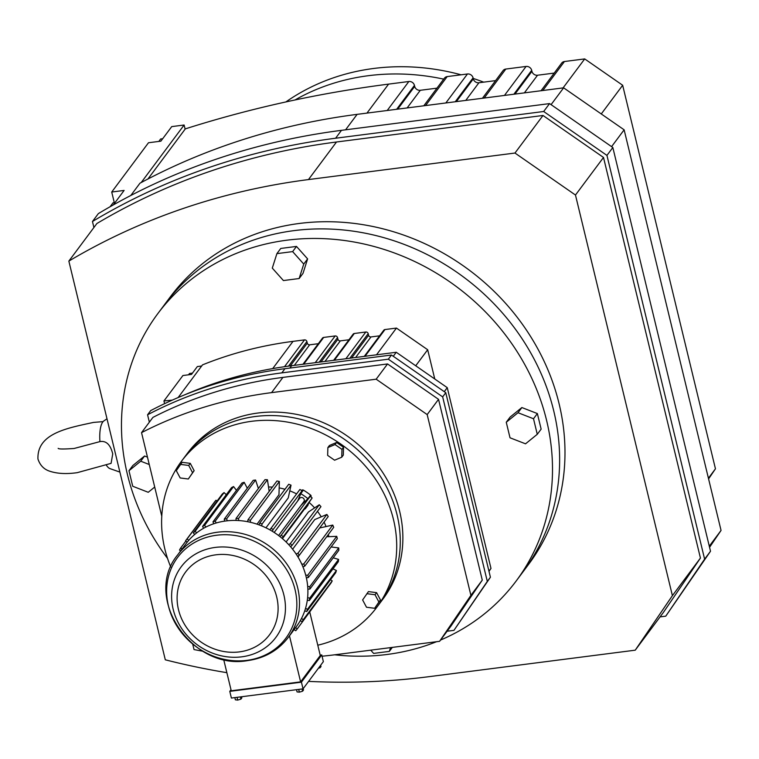 <?xml version="1.0" encoding="UTF-8"?>
<svg xmlns="http://www.w3.org/2000/svg" width="759" height="759" viewBox="0 0 759 759"><rect width="100%" height="100%" fill="white"/><g stroke="black" fill="none" stroke-linecap="round" stroke-linejoin="round"><path stroke-width="1.14" d="M130.795 195.49L139.969 183.194A704.01 630.587 36.7 0 1 357.119 114.362L563.624 87.835L624.135 129.817L721.05 530.427L709.561 547.296M436.975 88.148L420.306 90.293A4.829 4.326 36.7 0 1 414.689 86.403L414.452 85.406A4.829 4.326 -143.3 0 0 408.845 81.507L388.589 84.116A1265.965 1133.937 -143.3 0 0 185.338 128.869L147.948 178.982M495.589 80.615L478.92 82.759A4.829 4.326 36.7 0 1 473.312 78.87L473.075 77.873A4.829 4.326 -143.3 0 0 467.459 73.984L447.203 76.583A4.829 4.326 -143.3 0 0 444.423 78.168L423.807 105.795M554.212 73.092L537.543 75.226A4.829 4.326 36.7 0 1 531.936 71.337L531.689 70.34A4.829 4.326 -143.3 0 0 526.082 66.45L505.826 69.05A4.829 4.326 -143.3 0 0 503.037 70.634L482.43 98.262M708.583 478.891L715.452 468.806L622.665 85.264L584.705 58.917L564.449 61.517A4.829 4.326 -143.3 0 0 561.66 63.111L541.044 90.738M563.624 87.835L551.072 104.657M624.135 129.817L611.583 146.639M563.074 87.902L584.705 58.917M721.05 530.427L709.285 546.195M141.212 182.53L184.114 125.017L185.12 129.163M601.261 113.954L622.665 85.264M708.422 478.236L715.452 468.806M93.917 227.51L92.465 221.505L98.347 213.611A708.071 634.23 36.7 0 1 341.484 130.339L549.563 103.603L612.836 147.512L710.509 551.243L665.757 616.166L660.064 616.896M113.29 204.939L124.115 190.433L111.725 192.027L148.489 142.749L160.87 141.165L171.733 126.611L184.114 125.017M295.004 99.97A223.563 200.243 36.7 0 1 443.702 79.135M92.465 221.505A708.071 634.23 36.7 0 1 335.592 138.233L543.672 111.497L606.944 155.405L704.618 559.136L710.509 551.243M704.618 559.136L665.757 616.166M543.672 111.497L549.563 103.603M606.944 155.405L612.836 147.512M111.725 192.027L114.296 202.644M285.887 101.943A223.563 200.243 36.7 0 1 461.074 74.799M473.208 78.433A223.563 200.243 36.7 0 1 483.673 82.152M226.865 672.673A704.01 630.587 36.7 0 1 165.301 659.808L68.851 261.105L96.877 223.525A704.01 630.587 36.7 0 1 336.503 141.999L542.998 115.472L603.509 157.455L700.434 558.064L663.271 612.598L635.236 650.178L428.731 676.705A704.01 630.587 36.7 0 1 308.619 681.383M110.093 206.742L113.034 202.805L115.074 202.549M158.83 141.421L160.652 138.982L162.701 138.717M603.509 157.455L575.474 195.035L672.398 595.644L635.236 650.178M700.434 558.064L672.398 595.644M68.851 261.105A704.01 630.587 36.7 0 1 308.467 179.57L514.972 153.043L575.474 195.035M542.998 115.472L514.972 153.043M165.035 303.942L170.282 296.911A223.563 200.243 36.7 0 1 299.359 223.459A223.563 200.243 36.7 0 1 526.338 329.947A223.563 200.243 36.7 0 1 528.653 564.288L523.406 571.318M107 418.807L103.888 420.894A24.392 7.96 82.7 0 0 99.932 441.615C106.184 440.524 110.453 444.622 112.74 453.91L111.08 463.36L77.19 472.677C66.365 474.195 57.191 473.701 49.658 471.187C43.927 469.328 40.028 465.267 37.95 459.015C36.973 433.408 67.096 428.133 93.528 422.412L103.063 421.624M106.431 465.295A24.392 7.96 82.7 0 0 110.027 468.645L119.884 472.089M294.008 230.632A223.563 200.243 36.7 0 1 520.987 337.119A223.563 200.243 36.7 0 1 523.302 571.451A223.563 200.243 36.7 0 0 520.987 337.119A223.563 200.243 36.7 0 0 294.008 230.632A223.563 200.243 36.7 0 0 164.94 304.084A223.563 200.243 36.7 0 1 294.008 230.632M320.184 655.131L321.75 654.932L323.362 661.62L303.04 688.849L231.4 698.052L229.778 691.364L230.992 689.741M303.04 688.849L301.427 682.161L229.778 691.364M321.75 654.932L301.427 682.161M303.192 688.66L303.505 689.978L302.604 691.193L299.369 692.161L298.704 689.409M302.604 691.193L302.063 688.973M320.678 665.216L321 666.535L320.089 667.749L319.767 666.43M320.089 667.749L318.41 668.252M299.369 692.161L297.054 691.904L296.513 689.694M241.561 696.753L241.836 697.9L240.926 699.115L240.394 696.904M240.926 699.115L237.7 700.083L237.036 697.331M237.7 700.083L235.385 699.826L234.844 697.616M309.776 612.115L320.279 655.51L300.611 681.876L231.248 690.785L223.649 659.391M300.611 681.876L289.464 635.824M294.113 629.6L295.735 630.729A71.137 63.718 36.7 0 0 297.186 628.993L295.649 627.532M300.251 620.739A69.003 61.802 36.7 0 1 296.684 626.147L288.287 637.399A69.003 61.802 36.7 0 0 287.576 565.076A69.003 61.802 36.7 0 0 217.52 532.211A69.003 61.802 36.7 0 0 177.682 554.876L186.078 543.624A69.003 61.802 36.7 0 1 187.141 542.258A69.003 61.802 36.7 0 1 188.792 540.275A69.003 61.802 36.7 0 1 194.646 534.507A69.003 61.802 36.7 0 1 196.666 532.865A69.003 61.802 36.7 0 1 203.573 528.283A69.003 61.802 36.7 0 1 205.898 527.05A69.003 61.802 36.7 0 1 213.649 523.786A69.003 61.802 36.7 0 1 216.201 522.979A69.003 61.802 36.7 0 1 224.569 521.139A69.003 61.802 36.7 0 1 225.916 520.959A69.003 61.802 36.7 0 1 227.273 520.797A69.003 61.802 36.7 0 1 236.002 520.437A69.003 61.802 36.7 0 1 238.772 520.56A69.003 61.802 36.7 0 1 247.595 521.689A69.003 61.802 36.7 0 1 250.356 522.277A69.003 61.802 36.7 0 1 258.999 524.858A69.003 61.802 36.7 0 1 261.665 525.892A69.003 61.802 36.7 0 1 269.872 529.858A69.003 61.802 36.7 0 1 272.358 531.309A69.003 61.802 36.7 0 1 279.872 536.528A69.003 61.802 36.7 0 1 282.111 538.349A69.003 61.802 36.7 0 1 288.714 544.658A69.003 61.802 36.7 0 1 290.621 546.803A69.003 61.802 36.7 0 1 296.105 554.023A69.003 61.802 36.7 0 1 297.642 556.413A69.003 61.802 36.7 0 1 301.845 564.316A69.003 61.802 36.7 0 1 302.945 566.888A69.003 61.802 36.7 0 1 305.744 575.237A69.003 61.802 36.7 0 1 306.389 577.912A69.003 61.802 36.7 0 1 307.68 586.451A69.003 61.802 36.7 0 1 307.85 589.145A69.003 61.802 36.7 0 1 307.613 597.627A69.003 61.802 36.7 0 1 307.291 600.255A69.003 61.802 36.7 0 1 305.526 608.405A69.003 61.802 36.7 0 1 304.729 610.891A69.003 61.802 36.7 0 1 301.494 618.471A69.003 61.802 36.7 0 1 300.251 620.739L302.167 621.668L331.123 582.865A71.137 63.718 36.7 0 0 332.214 580.882L330.488 579.696M258.25 488.056A56.906 50.967 36.7 0 1 258.81 487.952M257.016 524.165L278.97 494.745L279.369 481.481L250.413 520.285A71.137 63.718 36.7 0 0 248.003 519.773L247.595 521.689M265.954 527.809L288.249 497.923L291.039 485.181A71.137 63.718 36.7 0 0 288.714 484.27L259.758 523.084A71.137 63.718 36.7 0 1 262.083 523.985L291.039 485.181M308.79 502.866L307.917 505.323L305.27 508.872A56.906 50.967 -143.3 0 0 304.9 508.539L312.148 497.951L283.192 536.765A71.137 63.718 36.7 0 0 281.247 535.171L279.872 536.528M282.452 538.634L304.9 508.539M286.096 541.973L308.486 511.964L319.283 504.773A71.137 63.718 36.7 0 1 320.953 506.642L291.997 545.455A71.137 63.718 36.7 0 0 290.327 543.586L288.714 544.658M292.623 549.231L314.748 519.564L326.882 514.441L297.926 553.254A71.137 63.718 36.7 0 1 299.264 555.341L328.22 516.537A71.137 63.718 36.7 0 0 326.882 514.441M298.002 557.011L299.236 555.36M268.515 487.003A56.906 50.967 36.7 0 1 272.386 487.098M279.179 487.914A56.906 50.967 36.7 0 1 284.986 489.27M289.796 490.855A56.906 50.967 36.7 0 1 296.589 493.891M309.084 502.43A56.906 50.967 36.7 0 1 314.596 507.894M317.452 511.329A56.906 50.967 36.7 0 1 321.237 516.832M324.084 522.078A56.906 50.967 36.7 0 1 326.009 526.566M328.372 534.488A56.906 50.967 36.7 0 1 328.808 536.689M325.858 589.923L297.186 628.993M336.408 570.521L307.452 609.325A71.137 63.718 36.7 0 1 306.759 611.498L335.715 572.694A71.137 63.718 36.7 0 0 336.408 570.521L332.973 568.87M307.452 609.325L305.526 608.405M304.729 610.891L306.759 611.498M267.434 479.745A71.137 63.718 36.7 0 0 265.005 479.641L236.049 518.444A71.137 63.718 36.7 0 1 238.478 518.558L267.434 479.745L269.179 491.396M236.049 518.444L236.002 520.437M238.772 520.56L238.478 518.558M270.954 528.264A71.137 63.718 36.7 0 1 273.117 529.535L302.073 490.722A71.137 63.718 36.7 0 0 299.9 489.46L269.872 529.858M272.358 531.309L273.117 529.535M290.621 546.803L291.997 545.455M332.755 525.076L303.799 563.88A71.137 63.718 36.7 0 1 304.767 566.129L333.723 527.325A71.137 63.718 36.7 0 0 332.755 525.076L319.681 527.97M303.799 563.88L301.845 564.316M302.945 566.888L304.767 566.129M259.758 523.084L258.999 524.858M261.665 525.892L262.083 523.985M282.111 538.349L283.192 536.765M336.74 536.347L307.784 575.151A71.137 63.718 36.7 0 1 308.353 577.485L337.3 538.681A71.137 63.718 36.7 0 0 336.74 536.347L326.664 536.774M307.784 575.151L305.744 575.237M306.389 577.912L308.353 577.485M250.356 522.277L250.413 520.285M332.214 580.882L303.258 619.686A71.137 63.718 36.7 0 1 302.167 621.668M303.258 619.686L301.494 618.471M297.926 553.254L296.105 554.023M297.642 556.413L299.264 555.341M338.704 547.913L309.748 586.716A71.137 63.718 36.7 0 1 309.9 589.069L338.846 550.256A71.137 63.718 36.7 0 0 338.704 547.913L331.133 546.954M309.748 586.716L307.68 586.451M307.85 589.145L309.9 589.069M338.59 559.421L309.634 598.225A71.137 63.718 36.7 0 1 309.359 600.521L338.315 561.717A71.137 63.718 36.7 0 0 338.59 559.421L333.21 557.818M309.634 598.225L307.613 597.627M307.291 600.255L309.359 600.521M224.266 519.137A71.137 63.718 36.7 0 1 226.628 518.833L255.574 480.03A71.137 63.718 36.7 0 0 253.212 480.333L224.266 519.137L224.569 521.139M227.273 520.797L226.628 518.833M202.587 526.433A71.137 63.718 36.7 0 1 204.607 525.351L233.563 486.547A71.137 63.718 36.7 0 0 231.542 487.629L202.587 526.433L203.573 528.283M205.898 527.05L204.607 525.351M215.983 500.238A71.137 63.718 36.7 0 0 214.541 501.974L185.585 540.778A71.137 63.718 36.7 0 1 187.037 539.042L215.983 500.238L217.093 501.006M185.585 540.778L187.141 542.258M188.792 540.275L187.037 539.042M212.994 521.831A71.137 63.718 36.7 0 1 215.224 521.129L244.17 482.316A71.137 63.718 36.7 0 0 241.95 483.018L212.994 521.831L213.649 523.786M216.201 522.979L215.224 521.129M224.076 492.582A71.137 63.718 36.7 0 0 222.311 494.005L193.355 532.818A71.137 63.718 36.7 0 1 195.12 531.385L224.076 492.582L226.267 494.688M193.355 532.818L194.646 534.507M196.666 532.865L195.12 531.385M180.67 550.882L179.513 550.085A71.137 63.718 36.7 0 1 180.595 548.102L185.86 541.044M182.179 548.861L180.595 548.102M258.392 488.502L255.574 480.03M247.311 488.246L244.17 482.316M236.466 490.371L233.563 486.547M301.646 490.466L302.006 490.162A1.224 1.091 36.7 0 1 303.382 490.096A67.579 60.53 36.7 0 1 310.621 495.115A1.224 1.091 36.7 0 1 311.057 496.443L310.886 496.917M319.283 504.773L290.327 543.586M305.905 507.069L305.27 508.872M248.003 519.773L276.959 480.969A71.137 63.718 36.7 0 1 279.369 481.481M297.651 501.016L302.073 490.722M281.247 535.171L310.194 496.358L301.057 505.399A56.906 50.967 -143.3 0 0 301.038 505.39L278.581 535.531M310.194 496.358A71.137 63.718 36.7 0 1 312.148 497.951M278.562 535.512L303.875 501.595A2.666 2.391 -143.3 0 0 301.143 497.524A2.666 2.391 -143.3 0 0 299.596 498.407L274.189 532.457M300.801 493.682A67.579 60.53 36.7 0 1 307.917 498.616M329.425 445.486L336.588 442.478L343.533 447.288L343.305 455.115L341.749 457.203L334.586 460.21L327.651 455.391L327.869 447.573L329.425 445.486M368.438 591.603L376.578 592.646L380.458 599.942L374.642 608.282L366.502 607.238L362.622 599.942L368.438 591.603M182.122 462.316L190.262 463.36L194.143 470.656L188.317 479.005L180.177 477.961L176.297 470.656L182.122 462.316M170.756 567.03A121.943 109.22 36.7 0 1 181.42 461.339A121.943 109.22 36.7 0 1 251.827 421.273A121.943 109.22 36.7 0 1 375.629 479.356A121.943 109.22 36.7 0 1 376.891 607.181A121.943 109.22 36.7 0 1 317.784 645.207M366.882 593.69L375.022 594.733L376.578 592.646M375.022 594.733L378.902 602.029L380.458 599.942M327.869 447.573L335.032 444.565L336.588 442.478M335.032 444.565L341.977 449.375L343.533 447.288M341.977 449.375L341.749 457.203M378.902 602.029L374.642 608.282M180.566 464.404L188.706 465.447L190.262 463.36M188.706 465.447L192.587 472.743L194.143 470.656M181.42 461.339L184.987 456.557A121.943 109.22 36.7 0 1 255.394 416.492A121.943 109.22 36.7 0 1 379.196 474.574A121.943 109.22 36.7 0 1 380.458 602.399L383.058 598.917A121.943 109.22 36.7 0 0 381.796 471.102A121.943 109.22 36.7 0 0 257.984 413.019A121.943 109.22 36.7 0 0 187.587 453.085L184.987 456.557A121.943 109.22 36.7 0 1 255.394 416.492A121.943 109.22 36.7 0 1 379.196 474.574A121.943 109.22 36.7 0 1 380.458 602.399L376.891 607.181M192.587 472.743L188.317 479.005M537.268 434.3L541.139 429.12L537.372 413.57L521.869 407.545L510.124 417.071L506.262 422.251L510.02 437.791L525.532 443.816L537.268 434.3L533.511 418.75L537.372 413.57M533.511 418.75L518.008 412.725L506.262 422.251M518.008 412.725L521.869 407.545M147.474 457.146L144.58 456.017L132.834 465.542L128.973 470.722L132.73 486.263L148.242 492.287L154.713 487.041M436.548 641.706A223.563 200.243 36.7 0 1 387.099 654.467A223.563 200.243 36.7 0 1 334.643 654.799M167.53 558.396A223.563 200.243 36.7 0 1 157.806 313.638A223.563 200.243 36.7 0 1 286.874 240.195A223.563 200.243 36.7 0 1 513.852 346.673A223.563 200.243 36.7 0 1 516.167 581.014A223.563 200.243 36.7 0 1 440.524 640.065M296.494 246.428L280.764 248.449L276.902 253.629L272.291 268.107L283.411 280.555L299.141 278.534L303.012 273.354L307.613 258.885L296.494 246.428L292.632 251.608L276.902 253.629M299.141 278.534L303.752 264.066L292.632 251.608M303.752 264.066L307.613 258.885M370.724 650.169L373.618 653.404L389.348 651.383L392.327 647.389M389.348 651.383L390.543 647.617M149.257 464.517L140.719 461.197L144.58 456.017M140.719 461.197L128.973 470.722M318.315 343.704L309.663 344.814A2.049 1.831 36.7 0 1 307.291 343.163L306.892 341.541A2.049 1.831 -143.3 0 0 304.511 339.89L293.031 341.36A404.367 362.195 -143.3 0 0 202.52 364.87L178.128 397.564M348.96 339.766L340.317 340.876A2.049 1.831 36.7 0 1 337.935 339.226L337.537 337.603A2.049 1.831 -143.3 0 0 335.155 335.952L323.676 337.423A2.049 1.831 -143.3 0 0 322.499 338.097L302.974 364.254M379.604 335.829L370.961 336.939A2.049 1.831 36.7 0 1 368.58 335.288L368.191 333.666A2.049 1.831 -143.3 0 0 365.81 332.015L354.32 333.486A2.049 1.831 -143.3 0 0 353.144 334.159L333.628 360.316M434.755 378.978L427.678 349.738L396.454 328.078L384.974 329.548A2.049 1.831 -143.3 0 0 383.788 330.222L364.273 356.379M376.502 354.814L396.454 328.078M415.714 365.772L427.678 349.738M184.238 395.012A440.277 394.357 36.7 0 1 291.646 365.715L396.255 352.271L447.26 387.659L490.988 568.434L488.995 571.366M172.331 400.107L163.935 400.961L182.919 375.525L191.486 374.424L197.349 366.569L201.666 366.018M149.352 422.165L147.569 414.784L150.68 410.61A445.154 398.731 36.7 0 1 284.948 368.703L391.454 355.022L445.77 392.707L490.418 577.229L453.948 630.359L447.108 631.232M490.988 568.434L488.948 571.176M396.255 352.271L393.266 356.275M447.26 387.659L444.271 391.663M163.935 400.961L164.589 403.665M147.569 414.784A445.154 398.731 36.7 0 1 281.836 372.878L388.342 359.187L391.454 355.022M388.342 359.187L442.658 396.881L445.77 392.707M442.658 396.881L487.306 581.403L490.418 577.229M487.306 581.403L453.948 630.359M188.536 374.804L189.522 373.485L192.473 373.105M161.771 516.243L141.544 432.639L152.92 417.393A440.277 394.357 36.7 0 1 282.927 377.394L387.545 363.95L438.541 399.338L482.278 580.113L450.96 626.08L439.584 641.317L334.975 654.761A440.277 394.357 36.7 0 1 322.053 656.212M387.545 363.95L376.17 379.196L427.175 414.585L470.903 595.36L439.584 641.317M141.544 432.639A440.277 394.357 36.7 0 1 271.561 392.631L376.17 379.196M202.947 651.241A440.277 394.357 36.7 0 1 194.029 649.562L192.72 644.154M482.278 580.113L470.903 595.36M438.541 399.338L427.175 414.585M524.374 92.873L537.543 75.226M542.818 90.501L564.449 61.517M484.204 98.034L505.826 69.05M504.46 95.435L526.082 66.45M513.871 94.22L531.689 70.34M514.963 94.088L531.936 71.337M425.581 105.567L447.203 76.583M445.837 102.968L467.459 73.984M357.119 114.362L345.592 129.808M366.958 113.1L388.589 84.116M465.76 100.406L478.92 82.759M387.213 110.501L408.845 81.507M396.634 109.287L414.452 85.406M397.716 109.144L414.689 86.403M407.137 107.939L420.306 90.293M455.248 101.753L473.075 77.873M456.339 101.621L473.312 78.87M335.592 138.233L341.484 130.339M336.503 141.999L308.467 179.57M216.609 535.237A67.532 60.483 36.7 0 1 295.061 589.667A67.532 60.483 36.7 0 1 246.884 660.368A67.532 60.483 36.7 0 1 168.432 605.938A67.532 60.483 36.7 0 1 216.609 535.237M215.29 547.41A59.041 52.883 36.7 0 1 283.885 595.009A59.041 52.883 36.7 0 1 241.76 656.829A59.041 52.883 36.7 0 1 173.166 609.23A59.041 52.883 36.7 0 1 215.29 547.41M310.621 495.115L308.258 498.274M303.382 490.096L300.925 493.397M215.86 554.82A52.39 46.925 36.7 0 1 276.722 597.048A52.39 46.925 36.7 0 1 239.351 651.896A52.39 46.925 36.7 0 1 178.488 609.667A52.39 46.925 36.7 0 1 215.86 554.82M288.553 366.123L306.892 341.541M290.336 365.885L307.291 343.163M303.733 364.159L323.676 337.423M315.213 362.688L335.155 335.952M365.022 356.284L384.974 329.548M324.975 361.426L340.317 340.876M320.981 361.948L337.935 339.226M349.852 358.239L368.191 333.666M351.635 358.011L368.58 335.288M272.709 368.589L293.031 341.36M284.511 366.692L304.511 339.89M355.629 357.489L370.961 336.939M319.207 362.176L337.537 337.603M345.857 358.751L365.81 332.015M294.331 365.364L309.663 344.814M334.377 360.221L354.32 333.486M291.646 365.715L289.891 368.068M281.836 372.878L284.948 368.703M282.927 377.394L271.561 392.631M58.168 448.332C58.367 449.167 63.671 449.214 74.078 448.484L99.97 441.605M177.682 554.876C142.379 597.305 191.866 670.842 247.671 660.605C264.663 658.214 278.202 650.482 288.287 637.399M516.167 581.014L523.302 571.451M157.806 313.638L164.94 304.084"/></g></svg>
